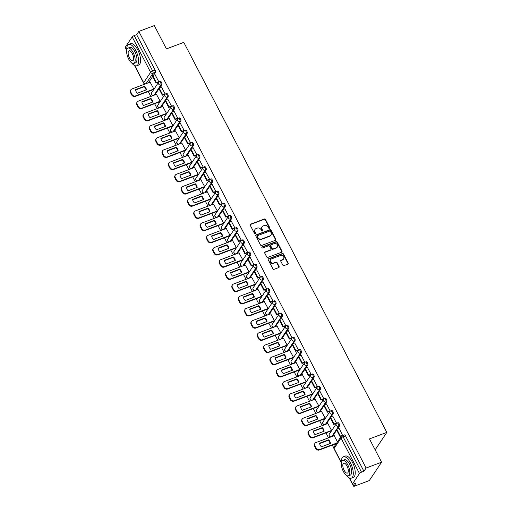 <?xml version="1.0" encoding="UTF-8"?>
<svg xmlns="http://www.w3.org/2000/svg" width="512" height="512" viewBox="0 0 512 512"><rect width="100%" height="100%" fill="white"/><g stroke="black" fill="none" stroke-linecap="round" stroke-linejoin="round"><path stroke-width="0.77" d="M269.478 228.371A0.627 0.55 33.7 0 0 269.734 227.635L265.491 219.482A0.896 0.781 33.7 0 0 264.326 219.002L250.579 224.173A0.896 0.781 33.7 0 0 250.214 225.229L254.458 233.376A0.627 0.55 33.7 0 0 255.526 232.973L254.976 231.923A2.867 2.502 33.7 0 1 255.04 229.408A2.867 2.502 33.7 0 1 256.141 228.544L257.293 228.115A2.867 2.502 33.7 0 1 261.011 229.651L261.562 230.707A0.627 0.55 33.7 0 0 262.63 230.304L262.08 229.248A2.867 2.502 33.7 0 1 262.144 226.739A2.867 2.502 33.7 0 1 263.251 225.875L264.397 225.446A2.867 2.502 33.7 0 1 268.115 226.982L268.666 228.038A0.627 0.55 33.7 0 0 269.478 228.371M269.555 228.339A0.627 0.55 33.7 0 0 269.491 228L265.248 219.853A0.896 0.781 33.7 0 0 264.083 219.373L250.33 224.538A0.896 0.781 33.7 0 0 250.138 224.646M255.347 233.677A0.627 0.55 33.7 0 0 255.283 233.344L254.976 231.923M262.451 231.008A0.627 0.55 33.7 0 0 262.387 230.669L262.08 229.248M282.81 265.12A0.896 0.781 33.7 0 0 283.974 265.6L287.834 264.154A0.896 0.781 33.7 0 0 288.198 263.098L283.482 254.042A0.896 0.781 33.7 0 0 282.323 253.562L268.57 258.733A0.896 0.781 33.7 0 0 268.205 259.789L272.915 268.838A0.896 0.781 33.7 0 0 274.08 269.318L278.739 267.571A0.896 0.781 33.7 0 0 279.104 266.515L277.088 262.637A0.896 0.781 33.7 0 0 275.923 262.157L273.613 263.027A2.394 2.093 33.7 0 1 271.475 258.925L280.531 255.52A2.394 2.093 33.7 0 1 282.669 259.622L281.158 260.192A0.896 0.781 33.7 0 0 280.794 261.248L282.81 265.12M138.822 31.424L154.31 25.6L166.438 48.89L183.795 42.368L386.822 432.384L369.466 438.906L381.594 462.195L366.106 468.019L138.822 31.424L136.653 34.675L134.24 35.584L152.672 70.989A1.824 0.749 69.4 0 1 152.992 73.286L146.067 83.648M275.411 240.294A0.896 0.781 33.7 0 0 275.776 239.238L271.066 230.182A0.896 0.781 33.7 0 0 269.901 229.702L256.147 234.874A0.896 0.781 33.7 0 0 255.782 235.93L260.499 244.979A0.896 0.781 33.7 0 0 261.658 245.459L275.411 240.294M277.274 242.112L281.984 251.168A0.896 0.781 33.7 0 1 281.619 252.224L267.872 257.389A0.896 0.781 33.7 0 1 266.707 256.909L264.691 253.037A0.896 0.781 33.7 0 1 265.056 251.981L270.63 249.888A0.896 0.781 33.7 0 0 270.995 248.832L269.658 246.259A0.896 0.781 33.7 0 0 268.493 245.779L262.688 247.962A0.627 0.55 33.7 0 1 262.131 246.886L276.109 241.632A0.896 0.781 33.7 0 1 277.274 242.112L277.03 242.483L281.741 251.533L281.984 251.168M381.594 462.195L369.312 480.576L353.824 486.4L352.704 484.256M144.128 83.584L144.474 84.25M148.25 91.501L150.822 96.442M154.598 103.693L157.171 108.634M160.947 115.891L163.514 120.826M167.29 128.083L169.862 133.018M173.638 140.275L176.211 145.21M179.987 152.467L182.56 157.402M186.336 164.659L188.902 169.6M192.678 176.851L195.251 181.792M199.027 189.043L201.6 193.984M205.376 201.235L207.949 206.176M211.725 213.434L214.291 218.368M218.067 225.626L220.64 230.56M224.416 237.818L226.989 242.752M230.765 250.01L233.338 254.944M237.114 262.202L239.68 267.142M243.456 274.394L246.029 279.334M249.805 286.586L252.378 291.526M256.154 298.784L258.726 303.718M262.502 310.976L265.069 315.91M268.845 323.168L271.418 328.102M275.194 335.36L277.766 340.294M281.542 347.552L284.115 352.486M287.891 359.744L290.458 364.685M294.234 371.936L296.806 376.877M300.582 384.128L303.155 389.069M306.931 396.326L309.504 401.261M313.28 408.518L315.846 413.453M319.622 420.71L322.195 425.645M325.971 432.902L328.544 437.837M332.32 445.094L333.818 447.974M366.106 468.019L363.93 471.27L361.517 472.179A1.824 0.467 152.5 0 0 359.469 473.498L352.518 483.904A1.824 0.467 152.5 0 0 352.454 484.16A1.824 0.467 152.5 0 0 353.581 484.051L355.994 483.149L353.824 486.4M136.653 34.675L155.085 70.08A1.824 0.749 69.4 0 1 155.405 72.378L153.446 75.315M152.627 76.538L148.48 82.739M126.675 50.445L125.178 47.565A1.824 0.467 -27.5 0 1 125.242 47.309L132.192 36.902A1.824 0.467 -27.5 0 1 134.24 35.584M153.459 89.542L153.85 89.03L150.093 82.131M158.349 82.144L158.758 81.683L155.059 74.707M164.698 94.342L165.107 93.875L161.402 86.899M159.808 101.741L160.192 101.222L156.442 94.33M171.04 106.534L171.456 106.067L167.75 99.091M166.15 113.933L166.541 113.421L162.79 106.522M177.389 118.726L177.805 118.259L174.099 111.29M172.499 126.125L172.89 125.613L169.139 118.714M183.738 130.918L184.147 130.451L180.448 123.482M178.848 138.317L179.238 137.805L175.482 130.906M190.086 143.11L190.496 142.643L186.79 135.674M185.197 150.509L185.581 149.997L181.83 143.098M196.429 155.302L196.845 154.835L193.139 147.866M191.539 162.701L191.93 162.189L188.179 155.29M202.778 167.494L203.194 167.027L199.488 160.058M197.888 174.893L198.278 174.381L194.528 167.482M209.126 179.686L209.536 179.226L205.837 172.25M204.237 187.085L204.627 186.573L200.87 179.68M215.475 191.885L215.885 191.418L212.179 184.442M210.586 199.283L210.97 198.771L207.219 191.872M221.818 204.077L222.234 203.61L218.528 196.64M216.928 211.475L217.318 210.963L213.568 204.064M228.166 216.269L228.576 215.802L224.877 208.832M223.277 223.667L223.667 223.155L219.917 216.256M234.515 228.461L234.925 227.994L231.226 221.024M229.626 235.859L230.016 235.347L226.259 228.448M240.858 240.653L241.274 240.186L237.568 233.216M235.974 248.051L236.358 247.539L232.608 240.64M247.206 252.845L247.622 252.378L243.917 245.408M242.317 260.243L242.707 259.731L238.957 252.832M253.555 265.037L253.965 264.576L250.266 257.6M248.666 272.435L249.056 271.923L245.306 265.024M259.904 277.235L260.314 276.768L256.614 269.792M255.014 284.627L255.405 284.115L251.648 277.222M266.246 289.427L266.662 288.96L262.957 281.984M261.363 296.826L261.747 296.314L257.997 289.414M272.595 301.619L273.011 301.152L269.306 294.182M267.706 309.018L268.096 308.506L264.346 301.606M278.944 313.811L279.354 313.344L275.654 306.374M274.054 321.21L274.445 320.698L270.694 313.798M285.293 326.003L285.702 325.536L282.003 318.566M280.403 333.402L280.794 332.89L277.037 325.99M291.635 338.195L292.051 337.728L288.346 330.758M286.752 345.594L287.136 345.082L283.386 338.182M297.984 350.387L298.4 349.92L294.694 342.95M293.094 357.786L293.485 357.274L289.734 350.374M304.333 362.579L304.742 362.118L301.043 355.142M299.443 369.978L299.834 369.466L296.083 362.566M310.682 374.778L311.091 374.31L307.392 367.334M305.792 382.176L306.182 381.658L302.426 374.765M317.024 386.97L317.44 386.502L313.734 379.526M312.141 394.368L312.525 393.856L308.774 386.957M323.373 399.162L323.789 398.694L320.083 391.725M318.483 406.56L318.874 406.048L315.123 399.149M329.722 411.354L330.131 410.886L326.432 403.917M324.832 418.752L325.222 418.24L321.472 411.341M336.07 423.546L336.48 423.078L332.781 416.109M331.181 430.944L331.571 430.432L327.814 423.533M342.65 435.539L339.123 428.301M337.504 441.837L334.163 435.725M336.992 423.168A1.824 0.749 69.4 0 1 337.158 423.021L338.016 422.701A1.824 0.749 -110.6 0 1 339.264 423.904A1.824 0.749 -110.6 0 1 339.475 425.971L337.51 428.909M336.698 430.125L332.55 436.333M330.643 410.976A1.824 0.749 69.4 0 1 330.816 410.829L331.667 410.509A1.824 0.749 -110.6 0 1 332.915 411.712A1.824 0.749 -110.6 0 1 333.126 413.779L331.168 416.717M330.349 417.933L326.202 424.141M324.294 398.784A1.824 0.749 69.4 0 1 324.467 398.637L325.325 398.317A1.824 0.749 -110.6 0 1 326.566 399.52A1.824 0.749 -110.6 0 1 326.778 401.587L324.819 404.518M324 405.741L319.859 411.949M317.946 386.592A1.824 0.749 69.4 0 1 318.118 386.445L318.976 386.125A1.824 0.749 -110.6 0 1 320.218 387.328A1.824 0.749 -110.6 0 1 320.429 389.395L318.47 392.326M317.658 393.549L313.51 399.757M311.603 374.394A1.824 0.749 69.4 0 1 311.77 374.253L312.627 373.933A1.824 0.749 -110.6 0 1 313.875 375.136A1.824 0.749 -110.6 0 1 314.086 377.203L312.122 380.134M311.309 381.357L307.162 387.558M305.254 362.202A1.824 0.749 69.4 0 1 305.427 362.061L306.278 361.741A1.824 0.749 -110.6 0 1 307.526 362.938A1.824 0.749 -110.6 0 1 307.738 365.011L305.779 367.942M304.96 369.165L300.813 375.366M298.906 350.01A1.824 0.749 69.4 0 1 299.078 349.869L299.936 349.542A1.824 0.749 -110.6 0 1 301.178 350.746A1.824 0.749 -110.6 0 1 301.389 352.813L299.43 355.75M298.611 356.973L294.47 363.174M292.557 337.818A1.824 0.749 69.4 0 1 292.73 337.677L293.587 337.35A1.824 0.749 -110.6 0 1 294.829 338.554A1.824 0.749 -110.6 0 1 295.04 340.621L293.082 343.558M292.269 344.774L288.122 350.982M286.214 325.626A1.824 0.749 69.4 0 1 286.381 325.478L287.238 325.158A1.824 0.749 -110.6 0 1 288.486 326.362A1.824 0.749 -110.6 0 1 288.698 328.429L286.733 331.366M285.92 332.582L281.773 338.79M279.866 313.434A1.824 0.749 69.4 0 1 280.038 313.286L280.89 312.966A1.824 0.749 -110.6 0 1 282.138 314.17A1.824 0.749 -110.6 0 1 282.349 316.237L280.39 319.174M279.571 320.39L275.424 326.598M273.517 301.242A1.824 0.749 69.4 0 1 273.69 301.094L274.547 300.774A1.824 0.749 -110.6 0 1 275.789 301.978A1.824 0.749 -110.6 0 1 276 304.045L274.042 306.976M273.222 308.198L269.082 314.406M267.168 289.05A1.824 0.749 69.4 0 1 267.341 288.902L268.198 288.582A1.824 0.749 -110.6 0 1 269.44 289.786A1.824 0.749 -110.6 0 1 269.651 291.853L267.693 294.784M266.88 296.006L262.733 302.214M260.826 276.851A1.824 0.749 69.4 0 1 260.992 276.71L261.85 276.39A1.824 0.749 -110.6 0 1 263.098 277.594A1.824 0.749 -110.6 0 1 263.309 279.661L261.344 282.592M260.531 283.814L256.384 290.016M254.477 264.659A1.824 0.749 69.4 0 1 254.65 264.518L255.501 264.192A1.824 0.749 -110.6 0 1 256.749 265.395A1.824 0.749 -110.6 0 1 256.96 267.462L255.002 270.4M254.182 271.622L250.035 277.824M248.128 252.467A1.824 0.749 69.4 0 1 248.301 252.326L249.158 252A1.824 0.749 -110.6 0 1 250.4 253.203A1.824 0.749 -110.6 0 1 250.611 255.27L248.653 258.208M247.834 259.43L243.693 265.632M241.779 240.275A1.824 0.749 69.4 0 1 241.952 240.134L242.81 239.808A1.824 0.749 -110.6 0 1 244.051 241.011A1.824 0.749 -110.6 0 1 244.262 243.078L242.304 246.016M241.491 247.232L237.344 253.44M235.437 228.083A1.824 0.749 69.4 0 1 235.603 227.936L236.461 227.616A1.824 0.749 -110.6 0 1 237.709 228.819A1.824 0.749 -110.6 0 1 237.92 230.886L235.955 233.824M235.142 235.04L230.995 241.248M229.088 215.891A1.824 0.749 69.4 0 1 229.261 215.744L230.112 215.424A1.824 0.749 -110.6 0 1 231.36 216.627A1.824 0.749 -110.6 0 1 231.571 218.694L229.613 221.632M228.794 222.848L224.646 229.056M222.739 203.699A1.824 0.749 69.4 0 1 222.912 203.552L223.77 203.232A1.824 0.749 -110.6 0 1 225.011 204.435A1.824 0.749 -110.6 0 1 225.222 206.502L223.264 209.434M222.445 210.656L218.304 216.864M216.39 191.501A1.824 0.749 69.4 0 1 216.563 191.36L217.421 191.04A1.824 0.749 -110.6 0 1 218.662 192.243A1.824 0.749 -110.6 0 1 218.874 194.31L216.915 197.242M216.102 198.464L211.955 204.672M210.048 179.309A1.824 0.749 69.4 0 1 210.214 179.168L211.072 178.848A1.824 0.749 -110.6 0 1 212.32 180.045A1.824 0.749 -110.6 0 1 212.531 182.118L210.566 185.05M209.754 186.272L205.606 192.474M203.699 167.117A1.824 0.749 69.4 0 1 203.872 166.976L204.73 166.65A1.824 0.749 -110.6 0 1 205.971 167.853A1.824 0.749 -110.6 0 1 206.182 169.92L204.224 172.858M203.405 174.08L199.258 180.282M197.35 154.925A1.824 0.749 69.4 0 1 197.523 154.784L198.381 154.458A1.824 0.749 -110.6 0 1 199.622 155.661A1.824 0.749 -110.6 0 1 199.834 157.728L197.875 160.666M197.056 161.882L192.915 168.09M191.002 142.733A1.824 0.749 69.4 0 1 191.174 142.586L192.032 142.266A1.824 0.749 -110.6 0 1 193.274 143.469A1.824 0.749 -110.6 0 1 193.485 145.536L191.526 148.474M190.714 149.69L186.566 155.898M184.659 130.541A1.824 0.749 69.4 0 1 184.826 130.394L185.683 130.074A1.824 0.749 -110.6 0 1 186.931 131.277A1.824 0.749 -110.6 0 1 187.142 133.344L185.178 136.282M184.365 137.498L180.218 143.706M178.31 118.349A1.824 0.749 69.4 0 1 178.483 118.202L179.341 117.882A1.824 0.749 -110.6 0 1 180.582 119.085A1.824 0.749 -110.6 0 1 180.794 121.152L178.835 124.083M178.016 125.306L173.869 131.514M171.962 106.157A1.824 0.749 69.4 0 1 172.134 106.01L172.992 105.69A1.824 0.749 -110.6 0 1 174.234 106.893A1.824 0.749 -110.6 0 1 174.445 108.96L172.486 111.891M171.667 113.114L167.526 119.322M165.613 93.958A1.824 0.749 69.4 0 1 165.786 93.818L166.643 93.498A1.824 0.749 -110.6 0 1 167.885 94.701A1.824 0.749 -110.6 0 1 168.096 96.768L166.138 99.699M165.325 100.922L161.178 107.123M159.27 81.766A1.824 0.749 69.4 0 1 159.437 81.626L160.294 81.306A1.824 0.749 -110.6 0 1 161.542 82.502A1.824 0.749 -110.6 0 1 161.754 84.576L159.789 87.507M158.976 88.73L154.829 94.931M386.822 432.384L375.155 449.837M363.93 471.27L345.498 435.866A1.824 0.749 -110.6 0 0 344.365 434.893L341.952 435.802A1.824 0.749 69.4 0 1 343.085 436.774L361.517 472.179M262.144 226.739L261.901 227.104A2.867 2.502 33.7 0 0 261.837 229.619M255.04 229.408L254.797 229.779A2.867 2.502 33.7 0 0 254.733 232.288M275.603 240.186A0.896 0.781 33.7 0 0 275.533 239.603L270.816 230.554A0.896 0.781 33.7 0 0 269.658 230.074L255.904 235.238A0.896 0.781 33.7 0 0 255.712 235.347M270.432 231.43A0.627 0.55 33.7 0 0 269.619 231.091L257.549 235.629A0.627 0.55 33.7 0 0 257.293 236.371L257.875 237.485A2.867 2.502 33.7 0 0 261.594 239.021L269.843 235.917A2.867 2.502 33.7 0 0 270.95 235.053A2.867 2.502 33.7 0 0 271.014 232.544L270.432 231.43M257.306 235.821L257.062 236.186A0.627 0.55 33.7 0 0 257.05 236.736L257.293 236.371M270.95 235.053L270.707 235.418A2.867 2.502 33.7 0 1 269.6 236.282L261.35 239.386A2.867 2.502 33.7 0 1 257.626 237.85L257.05 236.736M281.811 252.115A0.896 0.781 33.7 0 0 281.741 251.533M270.976 249.613L270.733 249.984A0.896 0.781 33.7 0 1 270.387 250.253L264.806 252.352A0.896 0.781 33.7 0 0 264.621 252.454M277.03 242.483A0.896 0.781 33.7 0 0 275.866 242.003L261.882 247.258A0.627 0.55 33.7 0 0 261.811 247.29M276.416 247.712A2.394 2.093 33.7 0 0 274.285 243.603L271.091 244.806A0.896 0.781 33.7 0 0 270.726 245.856L272.064 248.429A0.896 0.781 33.7 0 0 273.229 248.909L276.173 248.077A2.394 2.093 33.7 0 0 277.094 247.354L277.344 246.989M270.746 245.075L270.502 245.44A0.896 0.781 33.7 0 0 270.483 246.227L270.726 245.856M276.173 248.077L272.986 249.274A0.896 0.781 33.7 0 1 271.821 248.794L270.483 246.227M283.59 258.906L283.347 259.27A2.394 2.093 33.7 0 1 282.419 259.994L280.915 260.563A0.896 0.781 33.7 0 0 280.723 260.666M270.554 259.648L270.31 260.013A2.394 2.093 33.7 0 0 273.37 263.398L273.613 263.027M278.931 267.462A0.896 0.781 33.7 0 0 278.861 266.88L276.845 263.008A0.896 0.781 33.7 0 0 275.68 262.528L273.37 263.398M288.026 264.045A0.896 0.781 33.7 0 0 287.949 263.462L283.238 254.413A0.896 0.781 33.7 0 0 282.074 253.933L268.326 259.098A0.896 0.781 33.7 0 0 268.134 259.206M153.523 89.523L135.245 96.39A2.733 2.394 -146.3 0 1 131.693 94.925L130.509 92.659A2.733 2.394 33.7 0 1 130.573 90.259L130.893 89.779A2.733 2.394 33.7 0 0 130.829 92.179L130.509 92.659M146.042 89.965A5.651 4.947 33.7 0 0 144.218 86.707L135.546 89.971M158.483 82.093L156.006 83.027L156.326 82.547L152.704 75.59L155.117 74.688M156.326 82.547L158.739 81.638M156.006 83.027L152.384 76.07L152.704 75.59M130.893 89.779A2.733 2.394 33.7 0 1 131.942 88.96L150.227 82.086M153.843 89.043L135.565 95.91A2.733 2.394 -146.3 0 1 132.013 94.445L130.829 92.179M144.538 86.234L135.501 89.632A5.651 4.947 -146.3 0 0 137.37 93.229L146.413 89.83A5.651 4.947 33.7 0 0 144.538 86.234L144.218 86.707M159.866 101.715L141.594 108.582A2.733 2.394 -146.3 0 1 138.035 107.117L136.858 104.851A2.733 2.394 33.7 0 1 136.922 102.451L137.235 101.978A2.733 2.394 33.7 0 0 137.178 104.371L136.858 104.851M152.39 102.157A5.651 4.947 33.7 0 0 150.566 98.906L141.894 102.163M164.832 94.291L162.355 95.219L162.675 94.739L159.053 87.782L161.466 86.88M162.675 94.739L165.088 93.837M162.355 95.219L158.733 88.262L159.053 87.782M137.235 101.978A2.733 2.394 33.7 0 1 138.291 101.152L156.576 94.278M160.186 101.235L141.914 108.109A2.733 2.394 -146.3 0 1 138.355 106.637L137.178 104.371M150.886 98.426L141.843 101.824A5.651 4.947 -146.3 0 0 143.718 105.421L152.755 102.022A5.651 4.947 33.7 0 0 150.886 98.426L150.566 98.906M166.214 113.907L147.942 120.774A2.733 2.394 -146.3 0 1 144.384 119.309L143.206 117.043A2.733 2.394 33.7 0 1 143.264 114.643L143.584 114.17A2.733 2.394 33.7 0 0 143.526 116.563L143.206 117.043M158.739 114.349A5.651 4.947 33.7 0 0 156.915 111.098L148.243 114.355M171.174 106.483L168.704 107.411L169.024 106.931L165.402 99.981L167.814 99.072M169.024 106.931L171.437 106.029M168.704 107.411L165.082 100.454L165.402 99.981M143.584 114.17A2.733 2.394 33.7 0 1 144.64 113.344L162.925 106.47M166.534 113.427L148.262 120.301A2.733 2.394 -146.3 0 1 144.704 118.835L143.526 116.563M157.235 110.618L148.192 114.016A5.651 4.947 -146.3 0 0 150.067 117.613L159.104 114.214A5.651 4.947 33.7 0 0 157.235 110.618L156.915 111.098M172.563 126.099L154.291 132.973A2.733 2.394 -146.3 0 1 150.733 131.501L149.555 129.235A2.733 2.394 33.7 0 1 149.613 126.842L149.933 126.362A2.733 2.394 33.7 0 0 149.875 128.755L149.555 129.235M165.088 126.547A5.651 4.947 33.7 0 0 163.264 123.29L154.586 126.547M177.523 118.675L175.046 119.603L175.366 119.13L171.75 112.173L174.163 111.264M175.366 119.13L177.779 118.221M175.046 119.603L171.43 112.646L171.75 112.173M149.933 126.362A2.733 2.394 33.7 0 1 150.989 125.536L169.274 118.662M172.883 125.619L154.605 132.493A2.733 2.394 -146.3 0 1 151.053 131.027L149.875 128.755M163.578 122.81L154.541 126.208A5.651 4.947 -146.3 0 0 156.41 129.805L165.453 126.406A5.651 4.947 33.7 0 0 163.578 122.81L163.264 123.29M178.912 138.291L160.634 145.165A2.733 2.394 -146.3 0 1 157.082 143.693L155.898 141.427A2.733 2.394 33.7 0 1 155.962 139.034L156.282 138.554A2.733 2.394 33.7 0 0 156.218 140.954L155.898 141.427M171.43 138.739A5.651 4.947 33.7 0 0 169.606 135.482L160.934 138.739M183.872 130.867L181.395 131.795L181.715 131.322L178.093 124.365L180.506 123.456M181.715 131.322L184.128 130.413M181.395 131.795L177.773 124.838L178.093 124.365M156.282 138.554A2.733 2.394 33.7 0 1 157.331 137.728L175.616 130.854M179.232 137.818L160.954 144.685A2.733 2.394 -146.3 0 1 157.402 143.219L156.218 140.954M169.926 135.002L160.89 138.4A5.651 4.947 -146.3 0 0 162.758 141.997L171.802 138.598A5.651 4.947 33.7 0 0 169.926 135.002L169.606 135.482M185.254 150.483L166.982 157.357A2.733 2.394 -146.3 0 1 163.424 155.891L162.246 153.619A2.733 2.394 33.7 0 1 162.31 151.226L162.624 150.746A2.733 2.394 33.7 0 0 162.566 153.146L162.246 153.619M177.779 150.931A5.651 4.947 33.7 0 0 175.955 147.674L167.283 150.938M190.221 143.059L187.744 143.994L188.064 143.514L184.442 136.557L186.854 135.648M188.064 143.514L190.477 142.605M187.744 143.994L184.122 137.037L184.442 136.557M162.624 150.746A2.733 2.394 33.7 0 1 163.68 149.92L181.965 143.046M185.574 150.01L167.302 156.877A2.733 2.394 -146.3 0 1 163.744 155.411L162.566 153.146M176.275 147.194L167.232 150.592A5.651 4.947 -146.3 0 0 169.107 154.189L178.144 150.79A5.651 4.947 33.7 0 0 176.275 147.194L175.955 147.674M131.648 62.893A11.398 4.678 -110.6 0 0 136.698 65.766A11.398 4.678 -110.6 0 0 135.757 50.502A11.398 4.678 -110.6 0 0 128.672 44.429A11.398 4.678 -110.6 0 0 126.771 49.914M136.698 65.766L138.643 65.037A11.398 4.678 -110.6 0 0 137.702 49.773A11.398 4.678 -110.6 0 0 130.624 43.693L128.672 44.429M128.006 48.09L129.798 47.418A8.205 3.373 69.4 0 1 134.899 51.789A8.205 3.373 69.4 0 1 135.571 62.778L133.786 63.45A8.205 3.373 -110.6 0 0 133.107 52.461A8.205 3.373 -110.6 0 0 128.006 48.09A8.205 3.373 -110.6 0 0 128.685 59.078A8.205 3.373 -110.6 0 0 133.786 63.45M132.32 53.638A5.286 2.17 -110.6 0 0 129.037 50.816A5.286 2.17 -110.6 0 0 129.472 57.901A5.286 2.17 -110.6 0 0 132.755 60.723A5.286 2.17 -110.6 0 0 132.32 53.638M346.31 475.264A11.398 4.678 -110.6 0 0 351.36 478.138A11.398 4.678 -110.6 0 0 350.419 462.867A11.398 4.678 -110.6 0 0 343.341 456.794A11.398 4.678 -110.6 0 0 341.434 462.285M351.36 478.138L353.306 477.402A11.398 4.678 -110.6 0 0 352.365 462.138A11.398 4.678 -110.6 0 0 345.286 456.064L343.341 456.794M342.675 460.454L344.461 459.782A8.205 3.373 69.4 0 1 349.562 464.154A8.205 3.373 69.4 0 1 350.24 475.149L348.448 475.821A8.205 3.373 -110.6 0 0 347.77 464.832A8.205 3.373 -110.6 0 0 342.675 460.454A8.205 3.373 -110.6 0 0 343.354 471.443A8.205 3.373 -110.6 0 0 348.448 475.821M346.989 466.003A5.286 2.17 -110.6 0 0 343.699 463.187A5.286 2.17 -110.6 0 0 344.134 470.272A5.286 2.17 -110.6 0 0 347.424 473.088A5.286 2.17 -110.6 0 0 346.989 466.003M191.603 162.682L173.331 169.549A2.733 2.394 -146.3 0 1 169.773 168.083L168.595 165.818A2.733 2.394 33.7 0 1 168.653 163.418L168.973 162.938A2.733 2.394 33.7 0 0 168.915 165.338L168.595 165.818M184.128 163.123A5.651 4.947 33.7 0 0 182.304 159.866L173.632 163.13M196.563 155.251L194.093 156.186L194.413 155.706L190.79 148.749L193.203 147.84M194.413 155.706L196.826 154.797M194.093 156.186L190.47 149.229L190.79 148.749M168.973 162.938A2.733 2.394 33.7 0 1 170.029 162.112L188.314 155.238M191.923 162.202L173.651 169.069A2.733 2.394 -146.3 0 1 170.093 167.603L168.915 165.338M182.624 159.392L173.581 162.79A5.651 4.947 -146.3 0 0 175.456 166.381L184.493 162.982A5.651 4.947 33.7 0 0 182.624 159.392L182.304 159.866M197.952 174.874L179.68 181.741A2.733 2.394 -146.3 0 1 176.122 180.275L174.944 178.01A2.733 2.394 33.7 0 1 175.002 175.61L175.322 175.13A2.733 2.394 33.7 0 0 175.264 177.53L174.944 178.01M190.477 175.315A5.651 4.947 33.7 0 0 188.653 172.058L179.974 175.322M202.912 167.443L200.435 168.378L200.755 167.898L197.139 160.941L199.552 160.032M200.755 167.898L203.168 166.989M200.435 168.378L196.819 161.421L197.139 160.941M175.322 175.13A2.733 2.394 33.7 0 1 176.378 174.304L194.662 167.43M198.272 174.394L179.994 181.261A2.733 2.394 -146.3 0 1 176.442 179.795L175.264 177.53M188.966 171.584L179.93 174.982A5.651 4.947 -146.3 0 0 181.798 178.573L190.842 175.174A5.651 4.947 33.7 0 0 188.966 171.584L188.653 172.058M204.301 187.066L186.022 193.933A2.733 2.394 -146.3 0 1 182.47 192.467L181.286 190.202A2.733 2.394 33.7 0 1 181.35 187.802L181.67 187.328A2.733 2.394 33.7 0 0 181.606 189.722L181.286 190.202M196.819 187.507A5.651 4.947 33.7 0 0 194.995 184.25L186.323 187.514M209.261 179.642L206.784 180.57L207.104 180.09L203.482 173.133L205.894 172.23M207.104 180.09L209.517 179.187M206.784 180.57L203.162 173.613L203.482 173.133M181.67 187.328A2.733 2.394 33.7 0 1 182.72 186.502L201.005 179.629M204.621 186.586L186.342 193.459A2.733 2.394 -146.3 0 1 182.79 191.987L181.606 189.722M195.315 183.776L186.278 187.174A5.651 4.947 -146.3 0 0 188.147 190.771L197.19 187.373A5.651 4.947 33.7 0 0 195.315 183.776L194.995 184.25M210.643 199.258L192.371 206.125A2.733 2.394 -146.3 0 1 188.813 204.659L187.635 202.394A2.733 2.394 33.7 0 1 187.699 199.994L188.013 199.52A2.733 2.394 33.7 0 0 187.955 201.914L187.635 202.394M203.168 199.699A5.651 4.947 33.7 0 0 201.344 196.448L192.672 199.706M215.61 191.834L213.133 192.762L213.453 192.282L209.83 185.325L212.243 184.422M213.453 192.282L215.866 191.379M213.133 192.762L209.51 185.805L209.83 185.325M188.013 199.52A2.733 2.394 33.7 0 1 189.069 198.694L207.354 191.821M210.963 198.778L192.691 205.651A2.733 2.394 -146.3 0 1 189.133 204.179L187.955 201.914M201.664 195.968L192.621 199.366A5.651 4.947 -146.3 0 0 194.496 202.963L203.533 199.565A5.651 4.947 33.7 0 0 201.664 195.968L201.344 196.448M216.992 211.45L198.72 218.317A2.733 2.394 -146.3 0 1 195.162 216.851L193.984 214.586A2.733 2.394 33.7 0 1 194.042 212.186L194.362 211.712A2.733 2.394 33.7 0 0 194.304 214.106L193.984 214.586M209.517 211.891A5.651 4.947 33.7 0 0 207.693 208.64L199.021 211.898M221.952 204.026L219.482 204.954L219.802 204.474L216.179 197.523L218.592 196.614M219.802 204.474L222.214 203.571M219.482 204.954L215.859 197.997L216.179 197.523M194.362 211.712A2.733 2.394 33.7 0 1 195.418 210.886L213.702 204.013M217.312 210.97L199.04 217.843A2.733 2.394 -146.3 0 1 195.482 216.378L194.304 214.106M208.013 208.16L198.97 211.558A5.651 4.947 -146.3 0 0 200.845 215.155L209.882 211.757A5.651 4.947 33.7 0 0 208.013 208.16L207.693 208.64M223.341 223.642L205.069 230.515A2.733 2.394 -146.3 0 1 201.51 229.043L200.333 226.778A2.733 2.394 33.7 0 1 200.39 224.384L200.71 223.904A2.733 2.394 33.7 0 0 200.653 226.304L200.333 226.778M215.859 224.09A5.651 4.947 33.7 0 0 214.042 220.832L205.363 224.09M228.301 216.218L225.824 217.146L226.144 216.672L222.528 209.715L224.941 208.806M226.144 216.672L228.557 215.763M225.824 217.146L222.208 210.189L222.528 209.715M200.71 223.904A2.733 2.394 33.7 0 1 201.766 223.078L220.051 216.205M223.661 223.168L205.382 230.035A2.733 2.394 -146.3 0 1 201.83 228.57L200.653 226.304M214.355 220.352L205.318 223.75A5.651 4.947 -146.3 0 0 207.187 227.347L216.23 223.949A5.651 4.947 33.7 0 0 214.355 220.352L214.042 220.832M229.69 235.834L211.411 242.707A2.733 2.394 -146.3 0 1 207.859 241.235L206.675 238.97A2.733 2.394 33.7 0 1 206.739 236.576L207.059 236.096A2.733 2.394 33.7 0 0 206.995 238.496L206.675 238.97M222.208 236.282A5.651 4.947 33.7 0 0 220.384 233.024L211.712 236.282M234.65 228.41L232.173 229.338L232.493 228.864L228.87 221.907L231.283 220.998M232.493 228.864L234.906 227.955M232.173 229.338L228.55 222.387L228.87 221.907M207.059 236.096A2.733 2.394 33.7 0 1 208.109 235.27L226.394 228.397M230.01 235.36L211.731 242.227A2.733 2.394 -146.3 0 1 208.179 240.762L206.995 238.496M220.704 232.544L211.667 235.942A5.651 4.947 -146.3 0 0 213.536 239.539L222.579 236.141A5.651 4.947 33.7 0 0 220.704 232.544L220.384 233.024M236.032 248.026L217.76 254.899A2.733 2.394 -146.3 0 1 214.202 253.434L213.024 251.162A2.733 2.394 33.7 0 1 213.088 248.768L213.402 248.288A2.733 2.394 33.7 0 0 213.344 250.688L213.024 251.162M228.557 248.474A5.651 4.947 33.7 0 0 226.733 245.216L218.061 248.48M240.998 240.602L238.522 241.536L238.842 241.056L235.219 234.099L237.632 233.19M238.842 241.056L241.254 240.147M238.522 241.536L234.899 234.579L235.219 234.099M213.402 248.288A2.733 2.394 33.7 0 1 214.458 247.462L232.742 240.589M236.352 247.552L218.08 254.419A2.733 2.394 -146.3 0 1 214.522 252.954L213.344 250.688M227.053 244.736L218.01 248.134A5.651 4.947 -146.3 0 0 219.885 251.731L228.922 248.333A5.651 4.947 33.7 0 0 227.053 244.736L226.733 245.216M242.381 260.224L224.109 267.091A2.733 2.394 -146.3 0 1 220.55 265.626L219.373 263.36A2.733 2.394 33.7 0 1 219.43 260.96L219.75 260.48A2.733 2.394 33.7 0 0 219.693 262.88L219.373 263.36M234.906 260.666A5.651 4.947 33.7 0 0 233.082 257.408L224.41 260.672M247.341 252.794L244.87 253.728L245.19 253.248L241.568 246.291L243.981 245.382M245.19 253.248L247.603 252.339M244.87 253.728L241.248 246.771L241.568 246.291M219.75 260.48A2.733 2.394 33.7 0 1 220.806 259.654L239.091 252.781M242.701 259.744L224.429 266.611A2.733 2.394 -146.3 0 1 220.87 265.146L219.693 262.88M233.402 256.934L224.358 260.333A5.651 4.947 -146.3 0 0 226.234 263.923L235.27 260.525A5.651 4.947 33.7 0 0 233.402 256.934L233.082 257.408M248.73 272.416L230.458 279.283A2.733 2.394 -146.3 0 1 226.899 277.818L225.722 275.552A2.733 2.394 33.7 0 1 225.779 273.152L226.099 272.672A2.733 2.394 33.7 0 0 226.035 275.072L225.722 275.552M241.248 272.858A5.651 4.947 33.7 0 0 239.43 269.6L230.752 272.864M253.69 264.986L251.213 265.92L251.533 265.44L247.917 258.483L250.33 257.581M251.533 265.44L253.946 264.531M251.213 265.92L247.597 258.963L247.917 258.483M226.099 272.672A2.733 2.394 33.7 0 1 227.155 271.853L245.44 264.973M249.05 271.936L230.771 278.803A2.733 2.394 -146.3 0 1 227.219 277.338L226.035 275.072M239.744 269.126L230.707 272.525A5.651 4.947 -146.3 0 0 232.576 276.115L241.619 272.717A5.651 4.947 33.7 0 0 239.744 269.126L239.43 269.6M255.078 284.608L236.8 291.475A2.733 2.394 -146.3 0 1 233.248 290.01L232.064 287.744A2.733 2.394 33.7 0 1 232.128 285.344L232.448 284.87A2.733 2.394 33.7 0 0 232.384 287.264L232.064 287.744M247.597 285.05A5.651 4.947 33.7 0 0 245.773 281.798L237.101 285.056M260.038 277.184L257.562 278.112L257.882 277.632L254.259 270.675L256.672 269.773M257.882 277.632L260.294 276.73M257.562 278.112L253.939 271.155L254.259 270.675M232.448 284.87A2.733 2.394 33.7 0 1 233.498 284.045L251.782 277.171M255.398 284.128L237.12 291.002A2.733 2.394 -146.3 0 1 233.568 289.53L232.384 287.264M246.093 281.318L237.056 284.717A5.651 4.947 -146.3 0 0 238.925 288.314L247.968 284.915A5.651 4.947 33.7 0 0 246.093 281.318L245.773 281.798M261.421 296.8L243.149 303.667A2.733 2.394 -146.3 0 1 239.59 302.202L238.413 299.936A2.733 2.394 33.7 0 1 238.47 297.536L238.79 297.062A2.733 2.394 33.7 0 0 238.733 299.456L238.413 299.936M253.946 297.242A5.651 4.947 33.7 0 0 252.122 293.99L243.45 297.248M266.387 289.376L263.91 290.304L264.23 289.824L260.608 282.867L263.021 281.965M264.23 289.824L266.643 288.922M263.91 290.304L260.288 283.347L260.608 282.867M238.79 297.062A2.733 2.394 33.7 0 1 239.846 296.237L258.131 289.363M261.741 296.32L243.469 303.194A2.733 2.394 -146.3 0 1 239.91 301.722L238.733 299.456M252.442 293.51L243.398 296.909A5.651 4.947 -146.3 0 0 245.274 300.506L254.31 297.107A5.651 4.947 33.7 0 0 252.442 293.51L252.122 293.99M267.77 308.992L249.498 315.859A2.733 2.394 -146.3 0 1 245.939 314.394L244.762 312.128A2.733 2.394 33.7 0 1 244.819 309.728L245.139 309.254A2.733 2.394 33.7 0 0 245.082 311.648L244.762 312.128M260.294 309.434A5.651 4.947 33.7 0 0 258.47 306.182L249.798 309.44M272.73 301.568L270.259 302.496L270.579 302.022L266.957 295.066L269.37 294.157M270.579 302.022L272.992 301.114M270.259 302.496L266.637 295.539L266.957 295.066M245.139 309.254A2.733 2.394 33.7 0 1 246.195 308.429L264.48 301.555M268.09 308.512L249.818 315.386A2.733 2.394 -146.3 0 1 246.259 313.92L245.082 311.648M258.79 305.702L249.747 309.101A5.651 4.947 -146.3 0 0 251.622 312.698L260.659 309.299A5.651 4.947 33.7 0 0 258.79 305.702L258.47 306.182M274.118 321.184L255.846 328.058A2.733 2.394 -146.3 0 1 252.288 326.586L251.11 324.32A2.733 2.394 33.7 0 1 251.168 321.926L251.488 321.446A2.733 2.394 33.7 0 0 251.424 323.846L251.11 324.32M266.637 321.632A5.651 4.947 33.7 0 0 264.819 318.374L256.141 321.632M279.078 313.76L276.602 314.688L276.922 314.214L273.306 307.258L275.712 306.349M276.922 314.214L279.334 313.306M276.602 314.688L272.986 307.731L273.306 307.258M251.488 321.446A2.733 2.394 33.7 0 1 252.544 320.621L270.829 313.747M274.438 320.71L256.16 327.578A2.733 2.394 -146.3 0 1 252.608 326.112L251.424 323.846M265.133 317.894L256.096 321.293A5.651 4.947 -146.3 0 0 257.965 324.89L267.008 321.491A5.651 4.947 33.7 0 0 265.133 317.894L264.819 318.374M280.467 333.376L262.189 340.25A2.733 2.394 -146.3 0 1 258.637 338.784L257.453 336.512A2.733 2.394 33.7 0 1 257.517 334.118L257.837 333.638A2.733 2.394 33.7 0 0 257.773 336.038L257.453 336.512M272.986 333.824A5.651 4.947 33.7 0 0 271.162 330.566L262.49 333.824M285.427 325.952L282.95 326.88L283.27 326.406L279.648 319.45L282.061 318.541M283.27 326.406L285.683 325.498M282.95 326.88L279.328 319.93L279.648 319.45M257.837 333.638A2.733 2.394 33.7 0 1 258.886 332.813L277.171 325.939M280.787 332.902L262.509 339.77A2.733 2.394 -146.3 0 1 258.957 338.304L257.773 336.038M271.482 330.086L262.445 333.485A5.651 4.947 -146.3 0 0 264.314 337.082L273.357 333.683A5.651 4.947 33.7 0 0 271.482 330.086L271.162 330.566M286.81 345.568L268.538 352.442A2.733 2.394 -146.3 0 1 264.979 350.976L263.802 348.704A2.733 2.394 33.7 0 1 263.859 346.31L264.179 345.83A2.733 2.394 33.7 0 0 264.122 348.23L263.802 348.704M279.334 346.016A5.651 4.947 33.7 0 0 277.51 342.758L268.838 346.022M291.776 338.144L289.299 339.078L289.619 338.598L285.997 331.642L288.41 330.733M289.619 338.598L292.032 337.69M289.299 339.078L285.677 332.122L285.997 331.642M264.179 345.83A2.733 2.394 33.7 0 1 265.235 345.005L283.52 338.131M287.13 345.094L268.858 351.962A2.733 2.394 -146.3 0 1 265.299 350.496L264.122 348.23M277.83 342.285L268.787 345.683A5.651 4.947 -146.3 0 0 270.662 349.274L279.699 345.875A5.651 4.947 33.7 0 0 277.83 342.285L277.51 342.758M293.158 357.766L274.886 364.634A2.733 2.394 -146.3 0 1 271.328 363.168L270.15 360.902A2.733 2.394 33.7 0 1 270.208 358.502L270.528 358.022A2.733 2.394 33.7 0 0 270.47 360.422L270.15 360.902M285.683 358.208A5.651 4.947 33.7 0 0 283.859 354.95L275.187 358.214M298.118 350.336L295.648 351.27L295.968 350.79L292.346 343.834L294.758 342.925M295.968 350.79L298.381 349.882M295.648 351.27L292.026 344.314L292.346 343.834M270.528 358.022A2.733 2.394 33.7 0 1 271.584 357.197L289.869 350.323M293.478 357.286L275.206 364.154A2.733 2.394 -146.3 0 1 271.648 362.688L270.47 360.422M284.179 354.477L275.136 357.875A5.651 4.947 -146.3 0 0 277.011 361.466L286.048 358.067A5.651 4.947 33.7 0 0 284.179 354.477L283.859 354.95M299.507 369.958L281.229 376.826A2.733 2.394 -146.3 0 1 277.677 375.36L276.499 373.094A2.733 2.394 33.7 0 1 276.557 370.694L276.877 370.214A2.733 2.394 33.7 0 0 276.813 372.614L276.499 373.094M292.026 370.4A5.651 4.947 33.7 0 0 290.208 367.142L281.53 370.406M304.467 362.528L301.99 363.462L302.31 362.982L298.688 356.026L301.101 355.123M302.31 362.982L304.723 362.074M301.99 363.462L298.374 356.506L298.688 356.026M276.877 370.214A2.733 2.394 33.7 0 1 277.933 369.395L296.218 362.522M299.827 369.478L281.549 376.346A2.733 2.394 -146.3 0 1 277.997 374.88L276.813 372.614M290.522 366.669L281.485 370.067A5.651 4.947 -146.3 0 0 283.354 373.664L292.397 370.266A5.651 4.947 33.7 0 0 290.522 366.669L290.208 367.142M305.856 382.15L287.578 389.018A2.733 2.394 -146.3 0 1 284.026 387.552L282.842 385.286A2.733 2.394 33.7 0 1 282.906 382.886L283.226 382.413A2.733 2.394 33.7 0 0 283.162 384.806L282.842 385.286M298.374 382.592A5.651 4.947 33.7 0 0 296.55 379.341L287.878 382.598M310.816 374.726L308.339 375.654L308.659 375.174L305.037 368.218L307.45 367.315M308.659 375.174L311.072 374.272M308.339 375.654L304.717 368.698L305.037 368.218M283.226 382.413A2.733 2.394 33.7 0 1 284.275 381.587L302.56 374.714M306.17 381.67L287.898 388.544A2.733 2.394 -146.3 0 1 284.346 387.072L283.162 384.806M296.87 378.861L287.834 382.259A5.651 4.947 -146.3 0 0 289.702 385.856L298.746 382.458A5.651 4.947 33.7 0 0 296.87 378.861L296.55 379.341M312.198 394.342L293.926 401.21A2.733 2.394 -146.3 0 1 290.368 399.744L289.19 397.478A2.733 2.394 33.7 0 1 289.248 395.078L289.568 394.605A2.733 2.394 33.7 0 0 289.51 396.998L289.19 397.478M304.723 394.784A5.651 4.947 33.7 0 0 302.899 391.533L294.227 394.79M317.165 386.918L314.688 387.846L315.008 387.366L311.386 380.416L313.798 379.507M315.008 387.366L317.421 386.464M314.688 387.846L311.066 380.89L311.386 380.416M289.568 394.605A2.733 2.394 33.7 0 1 290.624 393.779L308.909 386.906M312.518 393.862L294.246 400.736A2.733 2.394 -146.3 0 1 290.688 399.27L289.51 396.998M303.219 391.053L294.176 394.451A5.651 4.947 -146.3 0 0 296.051 398.048L305.088 394.65A5.651 4.947 33.7 0 0 303.219 391.053L302.899 391.533M318.547 406.534L300.275 413.408A2.733 2.394 -146.3 0 1 296.717 411.936L295.539 409.67A2.733 2.394 33.7 0 1 295.597 407.277L295.917 406.797A2.733 2.394 33.7 0 0 295.859 409.19L295.539 409.67M311.072 406.976A5.651 4.947 33.7 0 0 309.248 403.725L300.576 406.982M323.507 399.11L321.037 400.038L321.357 399.565L317.734 392.608L320.147 391.699M321.357 399.565L323.77 398.656M321.037 400.038L317.414 393.082L317.734 392.608M295.917 406.797A2.733 2.394 33.7 0 1 296.973 405.971L315.258 399.098M318.867 406.054L300.595 412.928A2.733 2.394 -146.3 0 1 297.037 411.462L295.859 409.19M309.568 403.245L300.525 406.643A5.651 4.947 -146.3 0 0 302.4 410.24L311.437 406.842A5.651 4.947 33.7 0 0 309.568 403.245L309.248 403.725M324.896 418.726L306.618 425.6A2.733 2.394 -146.3 0 1 303.066 424.128L301.888 421.862A2.733 2.394 33.7 0 1 301.946 419.469L302.266 418.989A2.733 2.394 33.7 0 0 302.202 421.389L301.888 421.862M317.414 419.174A5.651 4.947 33.7 0 0 315.597 415.917L306.918 419.174M329.856 411.302L327.379 412.23L327.699 411.757L324.077 404.8L326.49 403.891M327.699 411.757L330.112 410.848M327.379 412.23L323.763 405.274L324.077 404.8M302.266 418.989A2.733 2.394 33.7 0 1 303.322 418.163L321.606 411.29M325.216 418.253L306.938 425.12A2.733 2.394 -146.3 0 1 303.386 423.654L302.202 421.389M315.91 415.437L306.874 418.835A5.651 4.947 -146.3 0 0 308.742 422.432L317.786 419.034A5.651 4.947 33.7 0 0 315.91 415.437L315.597 415.917M331.245 430.918L312.966 437.792A2.733 2.394 -146.3 0 1 309.414 436.326L308.23 434.054A2.733 2.394 33.7 0 1 308.294 431.661L308.614 431.181A2.733 2.394 33.7 0 0 308.55 433.581L308.23 434.054M323.763 431.366A5.651 4.947 33.7 0 0 321.939 428.109L313.267 431.373M336.205 423.494L333.728 424.422L334.048 423.949L330.426 416.992L332.838 416.083M334.048 423.949L336.461 423.04M333.728 424.422L330.106 417.472L330.426 416.992M308.614 431.181A2.733 2.394 33.7 0 1 309.664 430.355L327.949 423.482M331.558 430.445L313.286 437.312A2.733 2.394 -146.3 0 1 309.734 435.846L308.55 433.581M322.259 427.629L313.222 431.027A5.651 4.947 -146.3 0 0 315.091 434.624L324.134 431.226A5.651 4.947 33.7 0 0 322.259 427.629L321.939 428.109M336.339 443.584L319.315 449.984A2.733 2.394 -146.3 0 1 315.757 448.518L314.579 446.253A2.733 2.394 33.7 0 1 314.637 443.853L314.957 443.373A2.733 2.394 33.7 0 0 314.899 445.773L314.579 446.253M330.112 443.558A5.651 4.947 33.7 0 0 328.288 440.301L319.616 443.565M341.421 436.115L340.077 436.621L340.397 436.141L336.774 429.184L339.187 428.275M340.397 436.141L342.81 435.232M340.077 436.621L336.454 429.664L336.774 429.184M314.957 443.373A2.733 2.394 33.7 0 1 316.013 442.547L334.298 435.674M336.659 443.104L319.635 449.504A2.733 2.394 -146.3 0 1 316.077 448.038L314.899 445.773M328.608 439.827L319.565 443.226A5.651 4.947 -146.3 0 0 321.44 446.816L330.477 443.418A5.651 4.947 33.7 0 0 328.608 439.827L328.288 440.301M269.491 228L269.734 227.635M255.283 233.344L255.526 232.973M262.387 230.669L262.63 230.304M359.469 473.498L341.037 438.093L334.086 448.499L341.389 462.522M349.434 477.978L352.518 483.904M155.405 72.378L152.992 73.286A1.824 1.594 33.7 0 1 150.624 72.307L132.192 36.902M134.765 65.606L143.667 82.714L150.624 72.307A1.824 0.467 -27.5 0 1 152.672 70.989L155.085 70.08M125.242 47.309L126.72 50.157M339.475 425.971L338.618 426.291L331.693 436.653M333.126 413.779L332.269 414.099L325.35 424.461M326.778 401.587L325.92 401.907L319.002 412.269M320.429 389.395L319.578 389.715L312.653 400.077M314.086 377.203L313.229 377.523L306.304 387.885M307.738 365.011L306.88 365.331L299.962 375.693M301.389 352.813L300.531 353.139L293.613 363.494M295.04 340.621L294.189 340.947L287.264 351.302M288.698 328.429L287.84 328.749L280.915 339.11M282.349 316.237L281.491 316.557L274.573 326.918M276 304.045L275.142 304.365L268.224 314.726M269.651 291.853L268.8 292.173L261.875 302.534M263.309 279.661L262.451 279.981L255.526 290.342M256.96 267.462L256.102 267.789L249.184 278.15M250.611 255.27L249.754 255.597L242.835 265.952M244.262 243.078L243.411 243.405L236.486 253.76M237.92 230.886L237.062 231.206L230.138 241.568M231.571 218.694L230.714 219.014L223.795 229.376M225.222 206.502L224.365 206.822L217.446 217.184M218.874 194.31L218.022 194.63L211.098 204.992M212.531 182.118L211.674 182.438L204.749 192.8M206.182 169.92L205.325 170.246L198.406 180.608M199.834 157.728L198.976 158.054L192.058 168.41M193.485 145.536L192.634 145.856L185.709 156.218M187.142 133.344L186.285 133.664L179.36 144.026M180.794 121.152L179.936 121.472L173.018 131.834M174.445 108.96L173.587 109.28L166.669 119.642M168.096 96.768L167.245 97.088L160.32 107.45M161.754 84.576L160.896 84.896L153.971 95.258M159.437 81.626A1.824 0.749 69.4 0 1 160.685 82.829A1.824 0.749 69.4 0 1 160.896 84.896A1.824 1.594 -146.3 0 1 158.566 82.317A1.824 1.824 0 0 1 159.437 81.626M153.645 95.379A1.824 1.594 -146.3 0 1 151.571 94.323A1.824 1.594 33.7 0 1 151.616 92.723A1.824 1.824 0 0 0 153.165 95.558M165.786 93.818A1.824 0.749 69.4 0 1 167.034 95.021A1.824 0.749 69.4 0 1 167.245 97.088A1.824 1.594 -146.3 0 1 164.915 94.509A1.824 1.824 0 0 1 165.786 93.818M172.134 106.01A1.824 0.749 69.4 0 1 173.376 107.213A1.824 0.749 69.4 0 1 173.587 109.28A1.824 1.594 -146.3 0 1 171.258 106.707A1.824 1.824 0 0 1 172.134 106.01M178.483 118.202A1.824 0.749 69.4 0 1 179.725 119.405A1.824 0.749 69.4 0 1 179.936 121.472A1.824 1.594 -146.3 0 1 177.606 118.899A1.824 1.824 0 0 1 178.483 118.202M184.826 130.394A1.824 0.749 69.4 0 1 186.074 131.597A1.824 0.749 69.4 0 1 186.285 133.664A1.824 1.594 -146.3 0 1 183.955 131.091A1.824 1.824 0 0 1 184.826 130.394M191.174 142.586A1.824 0.749 69.4 0 1 192.422 143.789A1.824 0.749 69.4 0 1 192.634 145.856A1.824 1.594 -146.3 0 1 190.304 143.283A1.824 1.824 0 0 1 191.174 142.586M197.523 154.784A1.824 0.749 69.4 0 1 198.765 155.987A1.824 0.749 69.4 0 1 198.976 158.054A1.824 1.594 -146.3 0 1 196.646 155.475A1.824 1.824 0 0 1 197.523 154.784M203.872 166.976A1.824 0.749 69.4 0 1 205.114 168.179A1.824 0.749 69.4 0 1 205.325 170.246A1.824 1.594 -146.3 0 1 202.995 167.667A1.824 1.824 0 0 1 203.872 166.976M210.214 179.168A1.824 0.749 69.4 0 1 211.462 180.371A1.824 0.749 69.4 0 1 211.674 182.438A1.824 1.594 -146.3 0 1 209.344 179.859A1.824 1.824 0 0 1 210.214 179.168M216.563 191.36A1.824 0.749 69.4 0 1 217.811 192.563A1.824 0.749 69.4 0 1 218.022 194.63A1.824 1.594 -146.3 0 1 215.693 192.051A1.824 1.824 0 0 1 216.563 191.36M222.912 203.552A1.824 0.749 69.4 0 1 224.154 204.755A1.824 0.749 69.4 0 1 224.365 206.822A1.824 1.594 -146.3 0 1 222.035 204.25A1.824 1.824 0 0 1 222.912 203.552M229.261 215.744A1.824 0.749 69.4 0 1 230.502 216.947A1.824 0.749 69.4 0 1 230.714 219.014A1.824 1.594 -146.3 0 1 228.384 216.442A1.824 1.824 0 0 1 229.261 215.744M235.603 227.936A1.824 0.749 69.4 0 1 236.851 229.139A1.824 0.749 69.4 0 1 237.062 231.206A1.824 1.594 -146.3 0 1 234.733 228.634A1.824 1.824 0 0 1 235.603 227.936M241.952 240.134A1.824 0.749 69.4 0 1 243.2 241.331A1.824 0.749 69.4 0 1 243.411 243.405A1.824 1.594 -146.3 0 1 241.082 240.826A1.824 1.824 0 0 1 241.952 240.134M248.301 252.326A1.824 0.749 69.4 0 1 249.542 253.53A1.824 0.749 69.4 0 1 249.754 255.597A1.824 1.594 -146.3 0 1 247.424 253.018A1.824 1.824 0 0 1 248.301 252.326M254.65 264.518A1.824 0.749 69.4 0 1 255.891 265.722A1.824 0.749 69.4 0 1 256.102 267.789A1.824 1.594 -146.3 0 1 253.773 265.21A1.824 1.824 0 0 1 254.65 264.518M260.992 276.71A1.824 0.749 69.4 0 1 262.24 277.914A1.824 0.749 69.4 0 1 262.451 279.981A1.824 1.594 -146.3 0 1 260.122 277.402A1.824 1.824 0 0 1 260.992 276.71M267.341 288.902A1.824 0.749 69.4 0 1 268.589 290.106A1.824 0.749 69.4 0 1 268.8 292.173A1.824 1.594 -146.3 0 1 266.47 289.594A1.824 1.824 0 0 1 267.341 288.902M273.69 301.094A1.824 0.749 69.4 0 1 274.931 302.298A1.824 0.749 69.4 0 1 275.142 304.365A1.824 1.594 -146.3 0 1 272.813 301.792A1.824 1.824 0 0 1 273.69 301.094M280.038 313.286A1.824 0.749 69.4 0 1 281.28 314.49A1.824 0.749 69.4 0 1 281.491 316.557A1.824 1.594 -146.3 0 1 279.162 313.984A1.824 1.824 0 0 1 280.038 313.286M286.381 325.478A1.824 0.749 69.4 0 1 287.629 326.682A1.824 0.749 69.4 0 1 287.84 328.749A1.824 1.594 -146.3 0 1 285.51 326.176A1.824 1.824 0 0 1 286.381 325.478M292.73 337.677A1.824 0.749 69.4 0 1 293.978 338.874A1.824 0.749 69.4 0 1 294.189 340.947A1.824 1.594 -146.3 0 1 291.859 338.368A1.824 1.824 0 0 1 292.73 337.677M299.078 349.869A1.824 0.749 69.4 0 1 300.32 351.072A1.824 0.749 69.4 0 1 300.531 353.139A1.824 1.594 -146.3 0 1 298.202 350.56A1.824 1.824 0 0 1 299.078 349.869M305.427 362.061A1.824 0.749 69.4 0 1 306.669 363.264A1.824 0.749 69.4 0 1 306.88 365.331A1.824 1.594 -146.3 0 1 304.55 362.752A1.824 1.824 0 0 1 305.427 362.061M311.77 374.253A1.824 0.749 69.4 0 1 313.018 375.456A1.824 0.749 69.4 0 1 313.229 377.523A1.824 1.594 -146.3 0 1 310.899 374.944A1.824 1.824 0 0 1 311.77 374.253M318.118 386.445A1.824 0.749 69.4 0 1 319.366 387.648A1.824 0.749 69.4 0 1 319.578 389.715A1.824 1.594 -146.3 0 1 317.248 387.136A1.824 1.824 0 0 1 318.118 386.445M324.467 398.637A1.824 0.749 69.4 0 1 325.709 399.84A1.824 0.749 69.4 0 1 325.92 401.907A1.824 1.594 -146.3 0 1 323.59 399.334A1.824 1.824 0 0 1 324.467 398.637M330.816 410.829A1.824 0.749 69.4 0 1 332.058 412.032A1.824 0.749 69.4 0 1 332.269 414.099A1.824 1.594 -146.3 0 1 329.939 411.526A1.824 1.824 0 0 1 330.816 410.829M337.158 423.021A1.824 0.749 69.4 0 1 338.406 424.224A1.824 0.749 69.4 0 1 338.618 426.291A1.824 1.594 -146.3 0 1 336.288 423.718A1.824 1.824 0 0 1 337.158 423.021M159.987 107.571A1.824 1.594 -146.3 0 1 157.92 106.515A1.824 1.594 33.7 0 1 157.958 104.915A1.824 1.824 0 0 0 159.514 107.75M166.336 119.763A1.824 1.594 -146.3 0 1 164.269 118.707A1.824 1.594 33.7 0 1 164.307 117.107A1.824 1.824 0 0 0 165.862 119.942M172.685 131.955A1.824 1.594 -146.3 0 1 170.618 130.899A1.824 1.594 33.7 0 1 170.656 129.299A1.824 1.824 0 0 0 172.205 132.134M179.034 144.154A1.824 1.594 -146.3 0 1 176.96 143.091A1.824 1.594 33.7 0 1 177.005 141.491A1.824 1.824 0 0 0 178.554 144.333M185.376 156.346A1.824 1.594 -146.3 0 1 183.309 155.283A1.824 1.594 33.7 0 1 183.347 153.683A1.824 1.824 0 0 0 184.902 156.525M191.725 168.538A1.824 1.594 -146.3 0 1 189.658 167.475A1.824 1.594 33.7 0 1 189.696 165.882A1.824 1.824 0 0 0 191.251 168.717M198.074 180.73A1.824 1.594 -146.3 0 1 196.006 179.667A1.824 1.594 33.7 0 1 196.045 178.074A1.824 1.824 0 0 0 197.594 180.909M204.422 192.922A1.824 1.594 -146.3 0 1 202.349 191.866A1.824 1.594 33.7 0 1 202.394 190.266A1.824 1.824 0 0 0 203.942 193.101M210.765 205.114A1.824 1.594 -146.3 0 1 208.698 204.058A1.824 1.594 33.7 0 1 208.736 202.458A1.824 1.824 0 0 0 210.291 205.293M217.114 217.306A1.824 1.594 -146.3 0 1 215.046 216.25A1.824 1.594 33.7 0 1 215.085 214.65A1.824 1.824 0 0 0 216.64 217.485M223.462 229.498A1.824 1.594 -146.3 0 1 221.395 228.442A1.824 1.594 33.7 0 1 221.434 226.842A1.824 1.824 0 0 0 222.982 229.677M229.811 241.696A1.824 1.594 -146.3 0 1 227.738 240.634A1.824 1.594 33.7 0 1 227.782 239.034A1.824 1.824 0 0 0 229.331 241.875M236.154 253.888A1.824 1.594 -146.3 0 1 234.086 252.826A1.824 1.594 33.7 0 1 234.125 251.226A1.824 1.824 0 0 0 235.68 254.067M242.502 266.08A1.824 1.594 -146.3 0 1 240.435 265.018A1.824 1.594 33.7 0 1 240.474 263.424A1.824 1.824 0 0 0 242.029 266.259M248.851 278.272A1.824 1.594 -146.3 0 1 246.784 277.21A1.824 1.594 33.7 0 1 246.822 275.616A1.824 1.824 0 0 0 248.371 278.451M255.2 290.464A1.824 1.594 -146.3 0 1 253.126 289.408A1.824 1.594 33.7 0 1 253.171 287.808A1.824 1.824 0 0 0 254.72 290.643M261.542 302.656A1.824 1.594 -146.3 0 1 259.475 301.6A1.824 1.594 33.7 0 1 259.514 300A1.824 1.824 0 0 0 261.069 302.835M267.891 314.848A1.824 1.594 -146.3 0 1 265.824 313.792A1.824 1.594 33.7 0 1 265.862 312.192A1.824 1.824 0 0 0 267.418 315.027M274.24 327.046A1.824 1.594 -146.3 0 1 272.173 325.984A1.824 1.594 33.7 0 1 272.211 324.384A1.824 1.824 0 0 0 273.76 327.219M280.589 339.238A1.824 1.594 -146.3 0 1 278.515 338.176A1.824 1.594 33.7 0 1 278.56 336.576A1.824 1.824 0 0 0 280.109 339.418M286.931 351.43A1.824 1.594 -146.3 0 1 284.864 350.368A1.824 1.594 33.7 0 1 284.902 348.774A1.824 1.824 0 0 0 286.458 351.61M293.28 363.622A1.824 1.594 -146.3 0 1 291.213 362.56A1.824 1.594 33.7 0 1 291.251 360.966A1.824 1.824 0 0 0 292.806 363.802M299.629 375.814A1.824 1.594 -146.3 0 1 297.562 374.758A1.824 1.594 33.7 0 1 297.6 373.158A1.824 1.824 0 0 0 299.149 375.994M305.978 388.006A1.824 1.594 -146.3 0 1 303.904 386.95A1.824 1.594 33.7 0 1 303.949 385.35A1.824 1.824 0 0 0 305.498 388.186M312.32 400.198A1.824 1.594 -146.3 0 1 310.253 399.142A1.824 1.594 33.7 0 1 310.291 397.542A1.824 1.824 0 0 0 311.846 400.378M318.669 412.39A1.824 1.594 -146.3 0 1 316.602 411.334A1.824 1.594 33.7 0 1 316.64 409.734A1.824 1.824 0 0 0 318.195 412.57M325.018 424.589A1.824 1.594 -146.3 0 1 322.95 423.526A1.824 1.594 33.7 0 1 322.989 421.926A1.824 1.824 0 0 0 324.538 424.768M331.366 436.781A1.824 1.594 -146.3 0 1 329.293 435.718A1.824 1.594 33.7 0 1 329.338 434.118A1.824 1.824 0 0 0 330.886 436.96M345.498 435.866L343.085 436.774A1.824 0.467 -27.5 0 0 341.037 438.093A1.824 1.594 -146.3 0 1 341.075 436.493L334.125 446.899A1.824 1.824 0 0 0 334.022 448.755L341.344 462.816M341.779 435.949A1.824 0.749 69.4 0 1 341.952 435.802A1.824 1.824 0 0 0 341.075 436.493M334.022 448.755A1.824 0.467 152.5 0 1 334.086 448.499A1.824 1.594 -146.3 0 1 334.125 446.899M145.741 83.77A1.824 1.594 33.7 0 1 143.667 82.714A1.824 0.467 152.5 0 0 143.61 82.97A1.824 1.824 0 0 0 145.261 83.949M250.33 224.538L250.579 224.173M264.083 219.373L264.326 219.002M265.248 219.853L265.491 219.482M255.904 235.238L256.147 234.874M269.658 230.074L269.901 229.702M270.816 230.554L271.066 230.182M275.533 239.603L275.776 239.238M257.626 237.85L257.875 237.485M261.35 239.386L261.594 239.021M269.6 236.282L269.843 235.917M264.806 252.352L265.056 251.981M270.387 250.253L270.63 249.888M261.882 247.258L262.131 246.886M275.866 242.003L276.109 241.632M271.821 248.794L272.064 248.429M272.986 249.274L273.229 248.909M280.915 260.563L281.158 260.192M282.419 259.994L282.669 259.622M275.68 262.528L275.923 262.157M276.845 263.008L277.088 262.637M278.861 266.88L279.104 266.515M268.326 259.098L268.57 258.733M282.074 253.933L282.323 253.562M283.238 254.413L283.482 254.042M287.949 263.462L288.198 263.098M135.565 95.91L135.245 96.39M132.013 94.445L131.693 94.925M141.914 108.109L141.594 108.582M138.355 106.637L138.035 107.117M148.262 120.301L147.942 120.774M144.704 118.835L144.384 119.309M154.605 132.493L154.291 132.973M151.053 131.027L150.733 131.501M160.954 144.685L160.634 145.165M157.402 143.219L157.082 143.693M167.302 156.877L166.982 157.357M163.744 155.411L163.424 155.891M173.651 169.069L173.331 169.549M170.093 167.603L169.773 168.083M179.994 181.261L179.68 181.741M176.442 179.795L176.122 180.275M186.342 193.459L186.022 193.933M182.79 191.987L182.47 192.467M192.691 205.651L192.371 206.125M189.133 204.179L188.813 204.659M199.04 217.843L198.72 218.317M195.482 216.378L195.162 216.851M205.382 230.035L205.069 230.515M201.83 228.57L201.51 229.043M211.731 242.227L211.411 242.707M208.179 240.762L207.859 241.235M218.08 254.419L217.76 254.899M214.522 252.954L214.202 253.434M224.429 266.611L224.109 267.091M220.87 265.146L220.55 265.626M230.771 278.803L230.458 279.283M227.219 277.338L226.899 277.818M237.12 291.002L236.8 291.475M233.568 289.53L233.248 290.01M243.469 303.194L243.149 303.667M239.91 301.722L239.59 302.202M249.818 315.386L249.498 315.859M246.259 313.92L245.939 314.394M256.16 327.578L255.846 328.058M252.608 326.112L252.288 326.586M262.509 339.77L262.189 340.25M258.957 338.304L258.637 338.784M268.858 351.962L268.538 352.442M265.299 350.496L264.979 350.976M275.206 364.154L274.886 364.634M271.648 362.688L271.328 363.168M281.549 376.346L281.229 376.826M277.997 374.88L277.677 375.36M287.898 388.544L287.578 389.018M284.346 387.072L284.026 387.552M294.246 400.736L293.926 401.21M290.688 399.27L290.368 399.744M300.595 412.928L300.275 413.408M297.037 411.462L296.717 411.936M306.938 425.12L306.618 425.6M303.386 423.654L303.066 424.128M313.286 437.312L312.966 437.792M309.734 435.846L309.414 436.326M319.635 449.504L319.315 449.984M316.077 448.038L315.757 448.518M151.616 92.723L158.566 82.317M157.958 104.915L164.915 94.509M164.307 117.107L171.258 106.707M170.656 129.299L177.606 118.899M177.005 141.491L183.955 131.091M183.347 153.683L190.304 143.283M189.696 165.882L196.646 155.475M196.045 178.074L202.995 167.667M202.394 190.266L209.344 179.859M208.736 202.458L215.693 192.051M215.085 214.65L222.035 204.25M221.434 226.842L228.384 216.442M227.782 239.034L234.733 228.634M234.125 251.226L241.082 240.826M240.474 263.424L247.424 253.018M246.822 275.616L253.773 265.21M253.171 287.808L260.122 277.402M259.514 300L266.47 289.594M265.862 312.192L272.813 301.792M272.211 324.384L279.162 313.984M278.56 336.576L285.51 326.176M284.902 348.774L291.859 338.368M291.251 360.966L298.202 350.56M297.6 373.158L304.55 362.752M303.949 385.35L310.899 374.944M310.291 397.542L317.248 387.136M316.64 409.734L323.59 399.334M322.989 421.926L329.939 411.526M329.338 434.118L336.288 423.718M349.171 477.85L352.454 484.16M134.509 65.485L143.61 82.97"/></g></svg>
